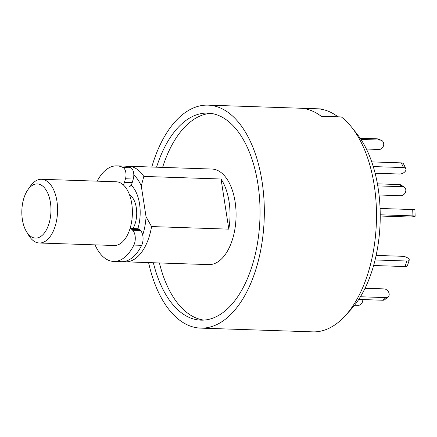 <?xml version="1.0" encoding="UTF-8"?>
<svg xmlns="http://www.w3.org/2000/svg" width="437" height="437" viewBox="0 0 437 437"><rect width="100%" height="100%" fill="white"/><g stroke="black" fill="none" stroke-linecap="round" stroke-linejoin="round"><path stroke-width="0.66" d="M151.781 167.032A111.555 59.935 91.9 0 1 208.034 105.137L320.201 108.884A111.555 59.935 91.9 0 1 320.529 108.895L317.169 108.786A111.555 59.935 -88.1 0 1 337.954 116.81L321.162 116.253A111.555 59.935 -88.1 0 0 300.377 108.223A111.555 59.935 91.9 0 1 321.162 116.253L341.313 116.925A111.555 59.935 91.9 0 1 351.643 127.222A111.555 59.935 91.9 0 1 374.214 185.228A111.555 59.935 91.9 0 1 345.345 315.667A111.555 59.935 91.9 0 1 312.745 331.863L200.583 328.116A111.555 59.935 91.9 0 1 148.591 262.599M345.345 315.667L351.332 309.085A103.531 55.625 -88.1 0 0 357.176 134.192L351.643 127.222M208.034 105.137A111.555 59.935 91.9 0 1 262.047 181.481A111.555 59.935 91.9 0 1 200.583 328.116M153.365 262.757A103.585 55.657 -88.1 0 0 200.851 320.152A103.585 55.657 -88.1 0 0 259.933 218.484A103.585 55.657 -88.1 0 0 207.772 113.101A103.585 55.657 -88.1 0 0 156.561 167.196M159.412 262.959A103.585 55.657 -88.1 0 0 203.877 320.103M210.787 113.352A103.585 55.657 -88.1 0 0 162.602 167.398M126.648 166.344A47.808 25.685 91.9 0 1 128.669 166.262L211.95 169.048A47.808 25.685 91.9 0 1 235.101 201.768A47.808 25.685 91.9 0 1 208.755 264.609L125.474 261.823A47.808 25.685 91.9 0 1 123.463 261.61M128.669 166.262A47.808 25.685 91.9 0 1 143.811 176.422L221.051 179.006A47.808 25.685 91.9 0 1 229.054 201.566A47.808 25.685 91.9 0 1 228.813 229.146L151.573 226.563A47.808 25.685 91.9 0 1 125.474 261.823M143.811 176.422L141.277 185.938L146.051 216.774L151.573 226.563M228.813 229.146L221.051 179.006M146.051 216.774A43.028 23.117 91.9 0 1 142.691 235.019M133.815 174.997A43.028 23.117 91.9 0 1 141.277 185.938M131.1 185.157A31.874 17.125 91.9 0 1 139.54 203.866A31.874 17.125 91.9 0 1 137.846 228.742M130.062 228.475L137.644 228.726A7.97 4.283 91.9 0 1 139.469 229.572L140.441 230.501A9.559 5.135 91.9 0 1 141.654 245.326A47.808 25.685 91.9 0 1 121.442 261.692L113.653 261.43A47.808 25.685 91.9 0 1 95.047 244.862M97.178 181.153A47.808 25.685 91.9 0 1 116.848 165.869L124.638 166.126A47.808 25.685 91.9 0 1 130.827 167.77A7.97 4.283 91.9 0 1 133.274 179.028L132.203 182.671A7.97 4.283 91.9 0 1 128.194 187.063L125.244 186.965M116.848 165.869A47.808 25.685 91.9 0 1 123.037 167.508A7.97 4.283 91.9 0 1 125.485 178.766L133.274 179.028M140.441 230.501L132.646 230.239A9.559 5.135 91.9 0 1 133.864 245.07A47.808 25.685 91.9 0 1 113.653 261.43M132.646 230.239L131.674 229.31L139.469 229.572M130.057 228.485A7.97 4.283 91.9 0 1 131.674 229.31M132.203 182.671L124.414 182.409A7.97 4.283 91.9 0 1 123.31 184.895M124.414 182.409L125.485 178.766M377.776 185.889L402.668 186.719A4.78 3.824 -56 0 1 404.367 187.255A4.78 3.824 -56 0 1 405.394 192.384A4.78 3.824 -56 0 1 400.724 195.721L379.054 194.995M377.421 183.84L399.489 184.578A4.78 3.824 -56 0 1 401.193 185.113L404.367 187.255M360.159 138.245L376.962 138.808A4.78 3.966 -68.9 0 1 378.054 139.032L381.381 140.315A4.78 3.966 -68.9 0 1 383.56 145.565A4.78 3.966 -68.9 0 1 379.032 149.454L366.408 149.033M360.967 139.447L380.288 140.091A4.78 3.966 -68.9 0 1 381.381 140.315M371.74 161.887L401.286 162.875A4.78 2.769 -25 0 1 403.641 164.072L405.842 168.78A4.78 2.769 -25 0 1 404.362 172.254A4.78 2.769 -25 0 1 399.533 174.024L375.121 173.205M373.264 166.573L403.482 167.579A4.78 2.769 -25 0 1 405.842 168.78M380.086 208.46L412.708 209.552A4.78 0.519 -2.1 0 1 414.921 209.907L415.15 216.244A4.78 0.519 -2.1 0 1 412.681 216.79A4.78 0.519 -2.1 0 1 407.808 216.949L380.234 216.025M380.234 214.791L412.938 215.883A4.78 0.519 -2.1 0 1 415.15 216.244M375.077 259.955L406.874 261.02A4.78 1.928 18.2 0 0 409.234 260.152A4.78 1.928 18.2 0 0 407.295 257.704A4.78 1.928 18.2 0 0 402.515 256.295L376.12 255.41M373.613 265.505L405.044 266.559A4.78 1.928 18.2 0 0 407.41 265.691L409.234 260.152M360.432 296.756L386.002 297.608A4.78 3.643 50.4 0 0 388.089 296.942A4.78 3.643 50.4 0 0 388.619 292.113A4.78 3.643 50.4 0 0 384.09 288.906L365.048 288.267M358.739 299.432L382.817 300.241A4.78 3.643 50.4 0 0 384.904 299.574L388.089 296.942M354.582 305.234L358.072 305.354A4.78 3.966 111.1 0 0 362.754 299.569M129.565 194.962A19.922 10.701 91.9 0 1 136.306 207.733A19.922 10.701 91.9 0 1 132.952 228.573M27.826 189.833L30.344 186.228A31.874 17.125 91.9 0 1 41.493 179.296L116.313 181.792A31.874 17.125 91.9 0 1 131.745 203.609A31.874 17.125 91.9 0 1 114.183 245.501L39.363 242.999A31.874 17.125 91.9 0 1 28.705 235.335L26.433 231.572A27.094 14.558 -88.1 0 0 43.984 233.495A27.094 14.558 -88.1 0 0 50.419 202.478A27.094 14.558 -88.1 0 0 27.826 189.833A27.094 14.558 -88.1 0 0 26.433 231.572M41.493 179.296A31.874 17.125 91.9 0 1 56.925 201.107A31.874 17.125 91.9 0 1 39.363 242.999M130.827 167.77L123.037 167.508M141.654 245.326L133.864 245.07M399.489 184.578L402.668 186.719M380.288 140.091L376.962 138.808M403.482 167.579L401.286 162.875M412.938 215.883L412.708 209.552M405.044 266.559L406.874 261.02M382.817 300.241L386.002 297.608"/></g></svg>
